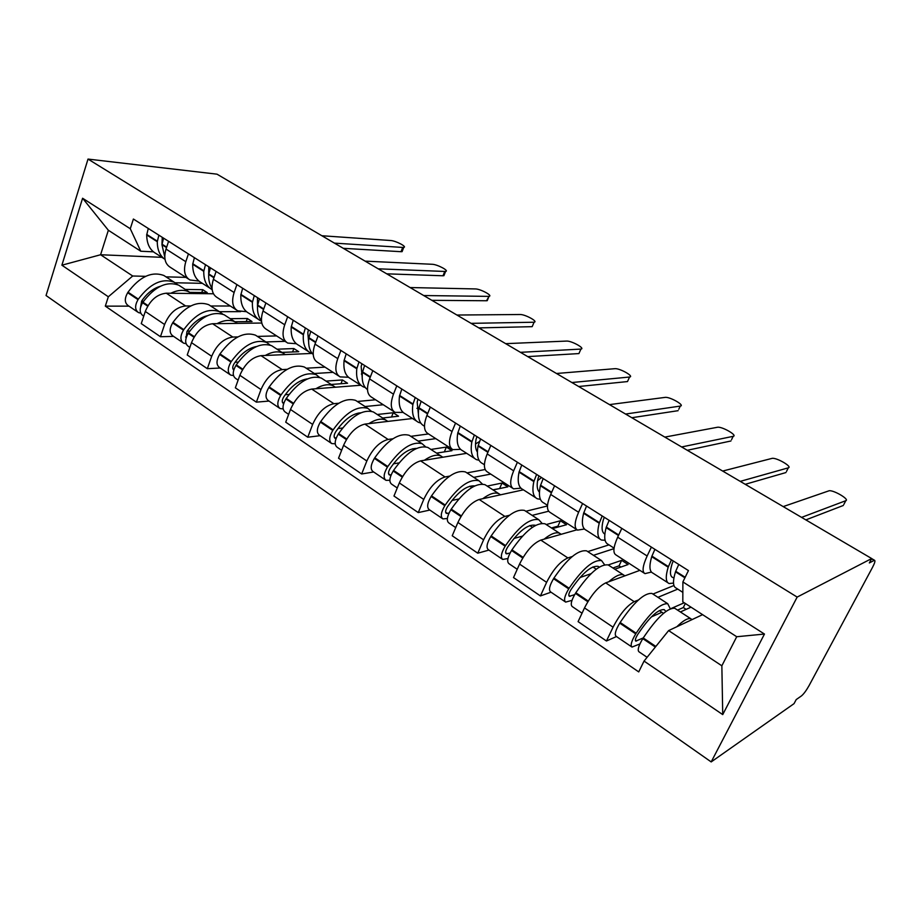 <?xml version="1.0" encoding="UTF-8"?>
<svg xmlns="http://www.w3.org/2000/svg" width="921" height="921" viewBox="0 0 921 921"><rect width="100%" height="100%" fill="white"/><g stroke="black" fill="none" stroke-linecap="round" stroke-linejoin="round"><path stroke-width="1.38" d="M871.669 558.598L874.616 560.336C875.399 560.831 874.674 563.226 872.44 567.509L809.122 685.512C806.289 690.543 803.734 694.008 801.454 695.908L796.216 699.569L794.029 703.656L711.185 761.92L797.16 597.084L88.013 159.08L216.999 174.173L871.692 558.552L797.16 597.084M88.013 159.08L46.05 295.526L711.185 761.92M874.616 560.336L871.485 558.943M871.692 558.552L869.343 562.938L874.064 560.463M213.442 293.776L166.287 293.2C156.95 294.213 149.95 300.304 145.288 311.471L141.258 323.616L160.461 336.718L164.594 324.503C169.326 313.244 176.337 307.061 185.616 305.956L190.716 305.956M198.924 281.089L189.956 279.972C184.614 276.68 183.221 270.578 185.812 261.691L166.022 249.073C163.512 257.903 164.974 264.005 170.385 267.343L188.437 278.994M166.022 249.073L168.601 241.325M173.609 336.395L160.461 336.718M185.812 261.691L188.437 253.897M210.69 305.991L230.308 306.014M261.794 323.029L212.578 323.732C203.38 324.986 196.357 331.295 191.499 342.658L187.239 354.988L207.329 368.688L211.692 356.289C216.619 344.834 223.665 338.421 232.806 337.051L237.837 336.925M216.124 271.43L213.407 279.293C210.725 288.261 212.003 294.363 217.252 297.587L236.248 309.847M220.246 368.009L207.329 368.688M246.494 311.689L237.722 310.803C232.553 307.626 231.355 301.524 234.118 292.51L236.893 284.589M257.396 336.407L276.622 335.912M311.655 353.434L261.011 355.656C251.963 357.175 244.905 363.726 239.851 375.296L235.35 387.81L256.372 402.155L260.988 389.56C266.134 377.909 273.203 371.255 282.171 369.597L287.133 369.321M265.893 302.951L263.015 310.941C260.148 320.036 261.242 326.138 266.284 329.234L286.316 342.163M269.024 401.061L256.372 402.155M296.286 343.706L287.732 343.073C282.759 340.033 281.757 333.932 284.716 324.779L287.663 316.743M306.209 368.216L324.998 367.134M360.802 385.243L311.712 389.076C302.848 390.895 295.768 397.699 290.483 409.477L285.717 422.175L307.764 437.21L312.645 424.42C318.021 412.562 325.101 405.654 333.886 403.697L338.755 403.237M318.056 335.992L315.017 344.109C311.943 353.342 312.818 359.432 317.653 362.39L338.778 376.021M320.105 435.691L307.764 437.21M348.426 377.242L340.125 376.896C335.394 374.007 334.611 367.916 337.777 358.637L340.897 350.452M357.302 401.487L375.584 399.772M412.516 418.502L364.854 424.109C356.197 426.25 349.105 433.319 343.591 445.304L338.537 458.209L361.654 473.981L366.834 460.995C372.464 448.918 379.556 441.735 388.109 439.444L392.876 438.787M372.809 370.668L369.574 378.922C366.282 388.282 366.926 394.361 371.52 397.158L393.831 411.56M373.65 471.978L361.654 473.981M403.122 412.412L395.097 412.378C390.631 409.661 390.09 403.594 393.474 394.165L396.79 385.853M410.812 436.347L428.518 433.941M466.659 453.328L420.609 460.868C412.194 463.367 405.102 470.723 399.323 482.926L393.969 496.028L418.261 512.594L423.752 499.412C429.635 487.105 436.738 479.622 445.039 476.963L449.69 476.099M430.326 407.094L426.895 415.486C423.372 424.984 423.752 431.04 428.069 433.653L451.658 448.872M429.854 510.061L418.261 512.594M460.535 449.344L452.844 449.644C448.665 447.122 448.389 441.078 452.027 431.523L455.55 423.073M466.924 472.899L485.137 469.526M523.393 489.822L479.196 499.481C471.045 502.371 463.954 510.027 457.91 522.472L452.223 535.769L477.769 553.199L483.606 539.81C489.765 527.273 496.868 519.479 504.881 516.416L509.405 515.3M490.835 445.419L487.197 453.949C483.41 463.597 483.502 469.606 487.508 472.013L512.49 488.13M488.901 550.09L477.769 553.199M520.895 488.153L513.573 488.832C509.727 486.53 509.75 480.532 513.653 470.827L517.395 462.25M525.833 511.27L547.477 505.974M576.949 529.805L540.811 540.097C532.983 543.413 525.903 551.403 519.559 564.078L513.515 577.582L540.42 595.933L546.614 582.348C553.095 569.569 560.175 561.43 567.854 557.919L572.24 556.537M554.58 485.793L550.7 494.462C546.625 504.248 546.418 510.222 550.056 512.387L576.546 529.471M551.023 592.191L540.42 595.933M584.432 529.011L577.525 530.116C574.048 528.055 574.405 522.103 578.595 512.26L582.579 503.534M587.759 551.61L608.988 544.875M639.888 570.352L605.707 582.878C598.236 586.654 591.178 595.001 584.513 607.918L578.089 621.629L606.455 640.993L613.064 627.189C619.868 614.169 626.913 605.661 634.212 601.666L638.46 599.951M621.813 528.378L617.68 537.185C613.305 547.12 612.741 553.026 615.988 554.937L644.101 573.081M616.471 636.549L606.455 640.993M651.389 572.068L644.965 573.633C641.891 571.849 642.628 565.966 647.141 555.985L651.389 547.109M652.92 594.057L673.93 585.514M161.912 257.327L100.585 254.749L132.705 276.001L145.633 276.335M165.964 276.853L185.915 277.371M153.416 251.824L140.786 251.237L108.356 230.262L100.585 254.749L61.891 265.202L82.591 198.245L130.275 228.73L140.786 251.237M702.596 614.652L668.634 630.586L721.857 665.802L736.719 636.733L682.806 601.85L682.887 581.922L688.448 570.583L133.395 219.037L130.275 228.73M682.887 581.922L764.465 634.051L722.732 714.604L644.044 661.082L668.634 630.586M132.705 276.001L108.333 296.781L105.316 306.129L638.725 671.904L644.044 661.082M108.333 296.781L61.891 265.202M128.986 306.152L105.316 306.129M82.591 198.245L108.356 230.262M721.857 665.802L722.732 714.604M736.719 636.733L764.465 634.051M162.004 243.42L162.269 237.319M402.512 250.593L402.097 251.652L401.049 251.698L402.696 247.427L403.755 247.381C407.496 246.863 395.696 240.703 390.596 240.508L321.866 235.741M164.778 257.051L161.958 244.687L163.558 238.136M158.873 235.166L157.284 241.705C157.307 249.879 159.886 255.773 165.02 259.4M164.088 258.72L156.121 253.597C149.962 250.213 146.83 244.007 146.704 234.959L148.269 228.454M177.534 284.624L174.207 282.229C162.084 277.854 150.135 283.484 138.357 299.118L138.012 299.647C134.719 305.542 134.857 309.847 138.438 312.564L140.775 313.198M137.655 312.035L128.169 305.599C124.554 302.871 124.393 298.565 127.674 292.705L128.019 292.176C139.739 276.634 151.7 271.085 163.903 275.506L166.229 277.025M143.734 316.156L142.974 315.638C139.405 312.933 139.278 308.627 142.582 302.721L142.928 302.192C154.716 286.512 166.666 280.847 178.766 285.188L181.069 286.696M140.625 306.958L141.661 301.029C146.9 293.339 153.139 288.411 160.369 286.258M334.45 243.132L402.696 247.427M189.887 292.371L207.248 292.602L202.77 289.701L185.259 289.424M175.151 282.77L202.367 283.334M170.742 293.258C177.845 289.862 184.004 289.447 189.219 292.003L191.522 293.511M141.512 301.236L143.561 301.248M343.303 248.325L401.049 251.698M202.77 289.701L201.791 292.533M208.653 274.838L208.791 266.779M444.325 274.596L443.013 275.782L444.739 271.453L445.603 271.407C449.609 270.889 437.268 264.35 432.179 264.281L365.13 261.138M212.014 288.261C209.597 284.658 208.48 280.042 208.664 274.435L210.402 267.804M205.498 264.695L203.771 271.327C203.633 280.26 206.419 286.385 212.164 289.678M210.057 288.285L201.561 282.816C195.574 279.57 192.627 273.387 192.708 264.269L194.4 257.673M222.824 314.188L219.463 311.701C207.639 307.614 195.747 313.577 183.797 329.614L183.44 330.155C180.056 336.177 180.09 340.505 183.555 343.142L186.088 343.717M182.795 342.624L172.826 335.866C169.337 333.206 169.268 328.889 172.63 322.891L172.987 322.362C184.891 306.417 196.795 300.534 208.699 304.69L210.955 306.163M189.864 347.413L188.298 346.354C184.845 343.729 184.822 339.389 188.218 333.356L188.563 332.826C200.548 316.743 212.429 310.734 224.217 314.798L226.451 316.26M186.134 337.846L186.998 331.445C192.903 322.822 199.73 317.561 207.478 315.684M378.209 268.817L444.739 271.453M234.878 321.74L252.02 321.521L247.346 318.505L230.158 318.678M208.699 304.69L219.463 311.701L240.6 311.643M216.942 323.662C224.01 320.059 230.077 319.472 235.143 321.913L237.376 323.375M187.216 331.123L189.761 331.065M386.728 273.825L443.013 275.782M247.346 318.505L246.241 321.602M257.466 307.464L257.454 297.61M487.716 299.498L486.53 300.753L489.016 296.332C493.288 295.814 480.348 288.849 475.317 288.929L410.11 287.548M261.449 320.738C258.479 317.089 257.178 312.035 257.535 305.565L259.411 298.853M254.288 295.595L252.423 302.307C252.043 311.494 254.726 317.63 260.47 320.715L261.483 321.164M258.145 319.219L249.05 313.359C243.259 310.25 240.519 304.103 240.841 294.927L242.672 288.238M270.129 345.076L266.745 342.497C255.255 338.709 243.443 345.041 231.298 361.504L230.941 362.057C227.464 368.204 227.395 372.556 230.722 375.112L233.497 375.595M229.985 374.605L219.497 367.502C216.136 364.923 216.182 360.583 219.635 354.458L219.992 353.917C232.092 337.558 243.927 331.307 255.485 335.175L257.673 336.591M238.113 380.12L235.684 378.473C232.368 375.918 232.449 371.566 235.937 365.407L236.294 364.854C248.463 348.357 260.263 341.979 271.707 345.732L273.859 347.136M233.577 369.897L233.773 370.023C232.322 368.722 232.414 366.639 234.038 363.807L234.395 363.254C241.003 353.652 248.371 348.069 256.499 346.515M423.718 295.537L488.337 296.378M281.953 352.409L298.749 351.707L293.857 348.552L277.037 349.209M265.881 341.944L285.038 341.334M265.248 355.46C272.271 351.626 278.234 350.866 283.127 353.18L285.28 354.585M235.051 362.264L238.194 362.114M431.868 300.327L486.53 300.753M293.857 348.552L292.59 351.972M308.581 341.392L307.798 332.654L308.42 329.891M532.741 325.355L534.088 322.2C538.635 321.705 525.051 314.268 520.066 314.51L456.92 315.04M313.221 354.516C309.629 351.005 308.144 345.571 308.731 338.18L310.768 331.376M305.381 327.968L303.366 334.772C302.733 344.017 305.173 350.095 310.688 353.008L312.426 353.687M308.466 351.58L298.738 345.317C293.166 342.359 290.668 336.269 291.232 327.036L293.212 320.255M319.587 377.403L316.179 374.697C305.081 371.244 293.373 377.978 281.032 394.879L280.663 395.443C277.094 401.729 276.899 406.092 280.076 408.556L283.138 408.924M279.362 408.072L268.322 400.589C265.11 398.102 265.271 393.739 268.828 387.488L269.185 386.935C281.481 370.138 293.223 363.507 304.402 367.042L306.497 368.4M288.653 414.369L285.257 412.067C282.102 409.626 282.31 405.252 285.901 398.954L286.258 398.39C298.623 381.444 310.319 374.674 321.371 378.094L323.421 379.429M283.668 403.594L283.357 403.467C281.803 402.27 281.907 400.151 283.633 397.101L284.002 396.537C291.347 385.899 299.21 380.005 307.591 378.853M471.092 323.352L533.593 322.235M331.169 384.471L347.539 383.24L342.439 379.947L326.011 381.11M314.36 373.523L333.068 372.337M315.811 388.754C322.787 384.667 328.624 383.712 333.321 385.876L335.394 387.223M285.222 394.729L289.056 394.418M478.839 327.899L531.705 326.679M342.439 379.947L340.977 383.735M362.16 376.724L361.159 366.535L361.861 363.737M579.516 352.213L580.898 349.082C585.744 348.599 571.434 340.643 566.542 341.081L505.675 343.66M367.491 389.641C363.219 386.509 361.527 380.753 362.425 372.383L364.612 365.476M358.971 361.907L356.795 368.803C355.874 378.094 358.05 384.115 363.311 386.855L365.292 387.557M361.193 385.496L350.774 378.796C345.456 376.01 343.211 369.977 344.063 360.687L346.204 353.814M371.347 411.25L367.916 408.406C357.267 405.332 345.674 412.481 333.137 429.854L332.769 430.429C329.085 436.853 328.762 441.24 331.767 443.588L335.198 443.784M331.1 443.139L319.449 435.242C316.398 432.87 316.697 428.484 320.347 422.094L320.727 421.519C333.218 404.261 344.834 397.216 355.598 400.382L357.578 401.671M341.633 450.277L337.201 447.272C334.219 444.935 334.565 440.549 338.249 434.113L338.629 433.538C351.177 416.108 362.759 408.912 373.362 411.952L375.308 413.218M336.027 438.557L335.117 438.373C333.655 437.233 333.816 435.103 335.601 431.984L335.969 431.408C344.109 419.665 352.409 413.46 360.882 412.792M359.167 413.61L358.304 413.045M361.343 374.03L362.275 373.788M520.434 352.329L580.598 349.105M382.641 418.007L398.551 416.2L393.221 412.746L377.253 414.496M365.061 406.541L383.251 404.733M368.803 423.637C375.699 419.285 381.398 418.111 385.887 420.114L387.856 421.404M337.926 428.576L342.566 428.023M527.733 356.611L578.618 353.595M393.221 412.746L391.517 416.994M418.353 413.575L417.178 402.086L417.95 399.265M628.145 380.143L629.561 377.023C634.719 376.574 619.637 368.055 614.848 368.688L556.48 373.489M424.477 426.204L424.305 426.089C419.366 423.579 417.524 417.639 418.79 408.291L421.162 401.291M415.233 397.538L412.873 404.526C411.652 413.874 413.517 419.815 418.491 422.348L420.759 423.05M416.499 421.07L405.344 413.886C400.301 411.307 398.356 405.344 399.507 396.007L401.821 389.042M425.548 446.754L422.14 443.726C411.986 441.067 400.543 448.665 387.799 466.533L387.419 467.131C383.631 473.693 383.159 478.091 385.968 480.325L389.859 480.278M385.346 479.899L373.051 471.575C370.184 469.307 370.633 464.921 374.387 458.382L374.766 457.795C387.465 440.042 398.943 432.548 409.223 435.311L411.1 436.531M397.262 487.98L391.678 484.193C388.881 481.982 389.387 477.585 393.175 470.999L393.555 470.401C406.322 452.476 417.754 444.831 427.851 447.445L429.681 448.642M391.08 474.994L389.399 474.983C388.029 473.889 388.259 471.759 390.101 468.582L390.481 467.983C399.484 455.02 408.164 448.504 416.534 448.423M414.105 449.655L412.7 448.746M416.914 408.348L418.905 407.519M571.883 382.526L629.457 377.034M436.566 453.12L451.946 450.691L446.351 447.076L430.913 449.448M418.134 441.124L435.76 438.615M424.374 460.247C431.201 455.596 436.738 454.18 440.975 455.999L442.84 457.23M393.394 463.816L399.035 462.906M578.687 386.521L627.385 381.582M446.351 447.076L444.348 451.889M477.377 452.027C475.466 449.31 475.017 445.119 476.042 439.455L476.905 436.6M678.777 409.281L680.274 406.08C685.477 405.562 669.751 396.571 665.112 397.388L609.495 404.607M484.411 464.748L482.546 463.551C477.93 461.26 476.433 455.423 478.034 446.04L480.612 438.949M474.373 435L471.817 442.08C470.251 451.463 471.794 457.311 476.445 459.625L479.047 460.27M474.591 458.428L462.63 450.737C457.898 448.366 456.275 442.494 457.76 433.123L460.27 426.055M482.385 484.055L479.024 480.785C469.422 478.575 458.151 486.668 445.211 505.065L444.82 505.675C440.917 512.398 440.273 516.808 442.886 518.903L447.364 518.5M442.299 518.5L429.313 509.704C426.653 507.575 427.263 503.165 431.132 496.488L431.523 495.878C444.417 477.608 455.734 469.629 465.473 471.955L467.212 473.083M455.711 527.595L448.884 522.967C446.294 520.883 446.961 516.474 450.864 509.739L451.255 509.129C464.23 490.674 475.478 482.535 485.022 484.688L486.714 485.793M448.999 513.124L446.386 513.411C445.119 512.387 445.43 510.257 447.318 506.999L447.71 506.389C457.668 492.067 466.671 485.229 474.718 485.897M471.794 487.508L469.791 486.196M475.512 443.991L479.323 441.631M625.555 414.047L680.274 406.08M493.092 489.949L507.874 486.829L502.014 483.041L487.174 486.092M473.762 477.354L490.732 474.096M482.754 498.698C489.477 493.725 494.83 492.044 498.802 493.668L500.54 494.819M451.935 500.471L458.808 499.009M492.896 489.811L499.896 488.51M631.818 417.72L678.109 410.685M502.014 483.041L499.689 488.383M539.453 492.182C537.047 489.822 536.563 485.344 537.968 478.77L538.923 475.881M731.539 439.708L733.185 436.324C738.02 435.598 722.283 426.469 717.574 427.24L664.835 437.095M547.523 505.341L543.793 502.935C539.545 500.909 538.405 495.176 540.397 485.758L543.183 478.575M536.609 474.419L533.846 481.591C531.901 491.008 533.075 496.741 537.369 498.802L540.397 499.32M535.665 497.72L522.829 489.454C518.454 487.336 517.199 481.568 519.041 472.162L521.758 465.013M542.02 523.324L538.773 519.697C529.794 518.005 518.73 526.628 505.571 545.577L505.169 546.211C501.162 553.084 500.333 557.493 502.705 559.438L507.955 558.517M502.164 559.082L488.429 549.768C486.012 547.788 486.783 543.378 490.778 536.54L491.169 535.918C504.282 517.095 515.403 508.599 524.521 510.418L526.121 511.454M517.222 569.282L509.014 563.71C506.665 561.787 507.517 557.378 511.535 550.482L511.938 549.86C525.12 530.841 536.16 522.161 545.071 523.807L546.614 524.809M510.084 553.003L506.285 553.809C505.134 552.865 505.537 550.723 507.483 547.385L507.885 546.763C518.776 531.06 527.952 523.911 535.412 525.304L535.573 525.384M532.43 527.307L529.759 525.557M537.588 480.704L541.536 477.527M681.621 446.961L733.185 436.324M552.427 528.596L566.53 524.728L560.382 520.756L546.211 524.544M532.131 515.38L548.594 511.236M544.127 539.153C550.746 533.823 555.893 531.854 559.554 533.236L561.154 534.307M513.93 538.463L522.472 536.126M551.702 528.124L558.195 526.34M551.426 527.952L557.93 526.167L558.92 526.812M687.285 450.288L730.917 440.986M560.382 520.756L557.93 526.167M604.844 534.099C601.839 532.465 601.298 527.825 603.22 520.192L604.28 517.28M786.499 471.437L788.318 467.833C792.762 466.901 776.979 457.622 772.224 458.336L722.686 471.057M614.065 548.145L608.263 544.403C604.429 542.665 603.716 537.07 606.122 527.629L609.138 520.353M602.207 515.967L599.214 523.232C596.854 532.672 597.614 538.278 601.494 540.051L605.085 540.259M599.974 539.084L586.193 530.208C582.21 528.366 581.347 522.725 583.603 513.285L586.55 506.043M604.613 564.792L601.597 560.624C593.331 559.496 582.509 568.694 569.132 588.243L568.718 588.887C564.585 595.933 563.56 600.342 565.655 602.104L571.987 600.354M565.183 601.781L550.631 591.927C548.467 590.108 549.446 585.71 553.556 578.699L553.958 578.054C567.29 558.656 578.169 549.595 586.608 550.862L588.047 551.794M582.037 613.213L572.298 606.605C570.237 604.855 571.273 600.457 575.429 593.389L575.844 592.744C589.244 573.138 600.032 563.871 608.217 564.941L609.598 565.839M574.658 594.655L569.328 596.324C568.303 595.461 568.798 593.32 570.813 589.901L571.216 589.267C582.291 573.069 591.27 565.436 598.132 566.369L599.272 567.106M596.244 569.19L592.859 566.968M740.242 481.372L788.318 467.833M614.779 569.213L628.11 564.515L621.652 560.348L608.24 564.953M593.446 555.317L613.996 548.651M608.746 581.761C615.24 576.039 620.144 573.737 623.471 574.877L624.91 575.844M580 577.536L591.052 573.691M612.914 567.992L619.062 565.839L620.915 567.048M745.25 484.308L785.935 472.554M621.652 560.348L619.062 565.839M673.965 577.72L672.802 577.536C669.947 576.316 669.705 571.768 672.077 563.894L673.239 560.958M843.797 504.524L845.8 500.69C849.841 499.539 833.977 490.076 829.176 490.743L783.195 506.596M682.841 592.376L676.233 588.128C672.871 586.7 672.618 581.266 675.484 571.814L678.754 564.446M671.444 559.807L668.186 567.175C665.376 576.615 665.676 582.072 669.095 583.534L673.504 583.085M667.783 582.682L652.954 573.15C649.42 571.607 649.006 566.116 651.711 556.675L654.9 549.33M670.304 608.816L667.748 603.716C660.276 603.209 649.742 613.052 636.146 633.222L635.732 633.878C631.449 641.097 630.206 645.494 632.002 647.072L639.911 643.94M631.587 646.795L616.161 636.342C614.295 634.719 615.481 630.309 619.729 623.137L620.144 622.481C633.683 602.461 644.286 592.779 651.953 593.423L653.208 594.241M647.095 657.295L639.013 651.826C637.251 650.272 638.506 645.874 642.8 638.633L643.226 637.965C656.846 617.738 667.345 607.825 674.725 608.263L675.922 609.034M643.249 637.931L635.766 641.12C634.891 640.36 635.49 638.218 637.562 634.73L637.988 634.062C649.236 617.358 657.974 609.195 664.179 609.61L665.895 611.44M663.511 613.328L659.321 610.577M801.581 517.383L845.8 500.69M684.222 602.771L671.305 608.436M680.4 611.958L691.026 607.169M657.939 597.326L677.764 589.106M676.854 626.729C683.209 620.547 687.86 617.876 690.796 618.728L692.051 619.603M651.377 616.909L661.923 612.281M677.557 610.105L683.313 607.538L686.133 609.368M805.863 519.893L843.302 505.479M685.316 603.485L683.313 607.538M634.212 601.666L605.707 582.878M567.854 557.919L540.811 540.097M504.881 516.416L479.196 499.481M445.039 476.963L420.609 460.868M388.109 439.444L364.854 424.109M333.886 403.697L311.712 389.076M282.171 369.597L261.011 355.656M232.806 337.051L212.578 323.732M185.616 305.956L166.287 293.2M578.595 512.26L550.7 494.462M513.653 470.827L487.197 453.949M452.027 431.523L426.895 415.486M393.474 394.165L369.574 378.922M337.777 358.637L315.017 344.109M284.716 324.779L263.015 310.941M234.118 292.51L213.407 279.293M647.141 555.985L617.68 537.185M546.614 582.348L519.559 564.078M483.606 539.81L457.91 522.472M423.752 499.412L399.323 482.926M366.834 460.995L343.591 445.304M312.645 424.42L290.483 409.477M260.988 389.56L239.851 375.296M211.692 356.289L191.499 342.658M164.594 324.503L145.288 311.471M613.064 627.189L584.513 607.918M166.666 247.127L161.969 244.134M157.295 241.152L146.704 234.418M157.284 241.705L146.704 234.959M138.357 299.118L128.019 292.176M138.012 299.647L127.674 292.705M147.705 306.152L142.582 302.721M166.517 247.588L161.958 244.687M148.028 305.611L142.928 302.192M214.086 277.325L208.687 273.882M203.794 270.762L192.731 263.717M203.771 271.327L192.708 264.269M183.797 329.614L172.987 322.362M183.44 330.155L172.63 322.891M193.997 337.247L188.218 333.356M186.272 337.42L185.616 336.982M213.925 277.785L208.664 274.435M194.331 336.683L188.563 332.826M263.74 308.938L257.569 305.012M252.458 301.754L240.865 294.375M252.423 302.307L240.841 294.927M231.298 361.504L219.992 353.917M230.941 362.057L219.635 354.458M242.442 369.781L235.937 365.407M233.922 369.54L232.898 368.861M263.567 309.41L257.535 305.565M242.787 369.206L236.294 364.854M315.776 342.071L308.788 337.616M303.423 334.208L291.278 326.471M303.366 334.772L291.232 327.036M281.032 394.879L269.185 386.935M280.663 395.443L268.828 387.488M293.189 403.847L285.901 398.954M283.806 403.168L282.379 402.212M315.592 342.554L308.731 338.18M293.534 403.271L286.258 398.39M370.392 376.85L362.494 371.819M356.864 368.227L344.132 360.123M356.795 368.803L344.063 360.687M333.137 429.854L320.727 421.519M332.769 430.429L320.347 422.094M346.388 439.582L338.249 434.113M336.084 438.408L334.208 437.153M370.196 377.334L362.425 372.383M346.745 438.983L338.629 433.538M427.758 413.379L418.871 407.715M412.965 403.951L399.587 395.443M412.873 404.526L399.507 396.007M387.799 466.533L374.766 457.795M387.419 467.131L374.387 458.382M402.247 477.09L393.175 470.999M390.504 475.098L388.57 473.797M427.551 413.874L418.79 408.291M402.604 476.479L393.555 470.401M488.107 451.808L478.149 445.465M471.92 441.504L457.864 432.548M471.817 442.08L457.76 433.123M445.211 505.065L431.523 495.878M444.82 505.675L431.132 496.488M460.949 516.508L450.864 509.739M447.433 513.481L445.637 512.272M487.888 452.315L478.034 446.04M461.329 515.887L451.255 509.129M551.679 492.286L540.523 485.183M533.973 481.015L519.168 471.587M533.846 481.591L519.041 472.162M505.571 545.577L491.169 535.918M505.169 546.211L490.778 536.54M522.725 557.999L511.535 550.482M507.275 553.82L505.641 552.715M551.449 492.804L540.397 485.758M523.116 557.355L511.938 549.86M618.728 534.974L606.271 527.054M599.364 522.656L583.753 512.709M599.214 523.232L583.603 513.285M569.132 588.243L553.958 578.054M568.718 588.887L553.556 578.699M587.828 601.724L575.429 593.389M570.249 596.267L568.787 595.277M618.475 535.504L606.122 527.629M588.231 601.056L575.844 592.744M685.166 577.283L675.669 571.239M668.37 566.588L651.884 556.1M668.186 567.175L651.711 556.675M636.146 633.222L620.144 622.481M635.732 633.878L619.729 623.137M655.349 647.06L642.8 638.633M636.618 641.004L635.34 640.141M684.902 577.812L675.484 571.814M655.844 646.438L643.226 637.965M402.097 251.652L403.755 247.381M174.207 282.229L163.903 275.506M189.219 292.003L178.766 285.188M443.876 275.724L445.603 271.407M235.143 321.913L224.217 314.798M487.221 300.707L489.016 296.332M266.745 342.497L255.485 335.175M283.127 353.18L271.707 345.732M532.2 326.633L534.088 322.2M316.179 374.697L304.402 367.042M333.321 385.876L321.371 378.094M578.929 353.572L580.898 349.082M367.916 408.406L355.598 400.382M385.887 420.114L373.362 411.952M627.5 381.57L629.561 377.023M422.14 443.726L409.223 435.311M440.975 455.999L427.851 447.445M479.024 480.785L465.473 471.955M498.802 493.668L485.022 484.688M538.773 519.697L524.521 510.418M559.554 533.236L545.071 523.807M604.855 534.053L603.842 533.409M601.597 560.624L586.608 550.862M623.471 574.877L608.217 564.941M672.802 577.536L671.708 576.834M667.748 603.716L651.953 593.423M690.796 618.728L674.725 608.263"/></g></svg>

